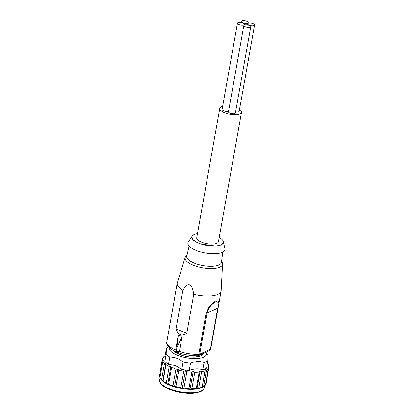 <?xml version="1.0" encoding="UTF-8"?>
<svg xmlns="http://www.w3.org/2000/svg" width="414" height="414" viewBox="0 0 414 414"><rect width="100%" height="100%" fill="white"/><g stroke="black" fill="none" stroke-linecap="round" stroke-linejoin="round"><path stroke-width="0.62" d="M247.727 23.07A3.524 1.268 10.1 0 0 248.209 22.568A3.524 1.268 10.1 0 0 244.964 20.7A3.524 1.268 10.1 0 0 241.269 21.331A3.524 1.268 10.1 0 0 243.711 23.018A3.524 1.268 10.1 0 0 247.727 23.07M250.289 27.226A3.524 1.268 10.1 0 0 250.775 26.724A3.524 1.268 10.1 0 0 247.531 24.856A3.524 1.268 10.1 0 0 243.836 25.487A3.524 1.268 10.1 0 0 246.273 27.174A3.524 1.268 10.1 0 0 250.289 27.226M250.775 26.724L235.4 113.027A3.524 1.268 -169.9 0 1 234.919 113.529A3.524 1.268 -169.9 0 1 230.903 113.477A3.524 1.268 -169.9 0 1 228.466 111.79L243.836 25.487M243.924 24.835A3.524 1.268 10.1 0 0 244.41 24.333A3.524 1.268 10.1 0 0 241.16 22.47A3.524 1.268 10.1 0 0 237.47 23.101A3.524 1.268 10.1 0 0 239.908 24.788A3.524 1.268 10.1 0 0 243.924 24.835M228.585 111.123A3.524 1.268 -169.9 0 1 228.549 111.138A3.524 1.268 -169.9 0 1 224.533 111.087A3.524 1.268 -169.9 0 1 222.095 109.399L237.47 23.101M254.092 25.456A3.524 1.268 10.1 0 0 254.574 24.954A3.524 1.268 10.1 0 0 251.329 23.091A3.524 1.268 10.1 0 0 247.639 23.722A3.524 1.268 10.1 0 0 250.077 25.409A3.524 1.268 10.1 0 0 254.092 25.456M254.574 24.954L239.204 111.257A3.524 1.268 -169.9 0 1 238.718 111.759A3.524 1.268 -169.9 0 1 235.602 111.904M197.747 242.811L193.115 239.892L191.832 236.948A16.048 5.775 10.1 0 0 197.747 242.811A15.975 5.749 -169.9 0 0 199.512 243.535A15.975 5.749 -169.9 0 0 201.432 244.193A16.048 5.775 10.1 0 0 223.425 242.578A16.048 5.775 10.1 0 0 219.203 237.553M223.425 242.578L221.164 245.041L215.906 246.118L201.432 244.193M197.462 233.703A16.048 5.775 10.1 0 0 191.832 236.948M223.451 242.381L224.9 248.478A18.79 6.764 -169.9 0 1 216.315 253.58A18.79 6.764 -169.9 0 1 196.935 250.672A18.79 6.764 -169.9 0 1 188.344 241.967L191.951 236.523M241.517 112.266L218.463 241.714A11.038 3.974 -169.9 0 1 216.941 243.287A11.038 3.974 -169.9 0 1 204.361 243.127A11.038 3.974 -169.9 0 1 196.722 237.843L219.782 108.39A11.038 3.974 10.1 0 0 227.421 113.679A11.038 3.974 10.1 0 0 240.001 113.84A11.038 3.974 10.1 0 0 241.517 112.266A11.038 3.974 10.1 0 0 239.54 109.374M222.639 106.362A11.038 3.974 10.1 0 0 219.782 108.39M186.838 333.146C184.37 334.766 182.212 335.231 180.359 334.548C178.517 333.844 177.057 332.018 175.981 329.073L182.9 290.235C185.663 285.908 187.915 284.092 189.659 284.796C191.418 285.406 192.784 288.579 193.752 294.307L186.838 333.146L175.981 329.073M176.405 351.243L175.645 350.011L178.336 334.91A22.315 8.032 10.1 0 0 180.168 335.645A22.315 8.032 10.1 0 0 182.108 336.323L179.417 351.429L176.405 351.243L178.336 334.91M182.9 290.235A22.315 8.032 -169.9 0 1 177.166 283.331A22.315 8.032 -169.9 0 1 177.254 282.985L185.13 257.472L185.969 255.899L187.097 254.812M185.13 257.472A19.034 6.852 -169.9 0 0 194.166 265.586A19.034 6.852 -169.9 0 0 219.912 267.154A19.034 6.852 -169.9 0 0 222.566 264.142L221.148 290.804A22.315 8.032 -169.9 0 1 221.107 291.156A22.315 8.032 -169.9 0 1 193.752 294.307M219.109 302.38L214.685 301.702L209.179 306.681L206.074 313.305L198.772 354.296A2.349 1.118 88 0 1 197.799 355.719A2.349 2.349 0 0 0 198.71 355.502A2.349 1.951 65.1 0 0 199.708 354.115L207.01 313.124C208.289 308.306 210.969 304.652 215.052 302.168C218.959 299.529 219.86 301.516 217.743 308.13L210.441 349.121A2.349 0.844 10.1 0 0 210.767 348.79A2.349 0.844 10.1 0 0 210.767 348.717M174.051 301.288L175.169 294.556L174.056 301.216A2.349 0.844 10.1 0 0 174.056 301.216A2.349 0.844 10.1 0 0 174.051 301.288L166.749 342.28A2.349 2.184 -3.4 0 0 166.723 342.756L166.723 342.756C166.092 343.087 168.343 348.795 176.033 351.667C182.941 354.498 190.197 355.849 197.799 355.719M182.108 336.323L177.135 347.155M222.742 252.033L221.464 262.341A17.616 6.345 -169.9 0 1 219.027 264.97A17.616 6.345 -169.9 0 1 195.191 263.511A17.616 6.345 -169.9 0 1 186.781 256.162L189.141 246.045M178.527 354.027L180.338 354.56A14.681 5.284 -169.9 0 1 175.112 351.765L176.167 352.806M198.937 356.526L200.195 355.771A14.681 5.284 -169.9 0 1 194.818 356.873L196.655 356.925M166.009 364.651L169.202 366.592L170.915 366.39L171.551 367.71L173.978 367.984L175.888 369.335L177.684 368.931L178.791 370.194L183.754 371.311L185.431 370.675L186.859 371.808L191.848 372.279L193.219 371.41L194.782 372.357L199.191 372.124L200.102 371.053L201.602 371.772L204.904 370.866L205.261 369.645L206.498 370.126L203.574 386.526L202.467 387.183A22.553 8.12 -169.9 0 1 171.132 385.755A22.553 8.12 -169.9 0 1 161.507 379.886L159.918 377.791L162.842 361.396L164.498 363.414L165.931 363.357L166.009 364.651L163.09 381.051L161.579 379.814L164.498 363.414M202.053 355.077L202.275 353.841M202.694 353.644A15.152 5.454 -169.9 0 1 202.679 353.763A15.152 5.454 -169.9 0 1 202.436 354.42L202.342 354.943M202.436 354.42L202.415 354.907L201.742 355.222A15.152 5.454 -169.9 0 1 199.051 356.475L197.219 356.847A15.152 5.454 -169.9 0 1 192.645 357.085L190.166 356.935A15.152 5.454 -169.9 0 1 184.923 356.097L182.47 355.46A15.152 5.454 -169.9 0 1 177.968 353.773L176.188 352.821A15.152 5.454 -169.9 0 1 173.632 350.73L172.99 350.172M201.98 355.114L202.198 353.877M169.321 347.553A18.79 6.764 10.1 0 0 178.258 355.528A18.79 6.764 10.1 0 0 198.808 358.322A18.79 6.764 10.1 0 0 205.748 352.226M205.794 352.205L208.123 355.057L207.885 360.739A22.553 8.12 -169.9 0 1 204.071 362.514C199.869 361.013 195.367 361.246 190.549 363.218A22.553 8.12 -169.9 0 1 183.102 362.027C178.977 358.627 174.548 356.966 169.807 357.039A22.553 8.12 -169.9 0 1 166.18 354.074L166.407 348.381A22.553 8.12 -169.9 0 1 167.215 347.827L168.715 346.937M166.18 354.074L164.87 361.406L165.098 355.714L166.407 348.381M183.102 362.027L181.798 369.36L175.381 365.572L168.503 364.372L169.807 357.039M204.071 362.514L202.762 369.847C198.565 368.351 194.057 368.584 189.245 370.551L190.549 363.218M202.762 369.847A22.553 8.12 -169.9 0 0 206.581 368.072L207.885 360.739M189.245 370.551A22.553 8.12 -169.9 0 1 181.798 369.36M168.503 364.372A22.553 8.12 -169.9 0 1 164.87 361.406M162.904 357.836L163.002 357.287L165.114 355.631M163.002 357.287L163.458 357.303L162.417 358.327L159.644 375.353M162.417 358.327L162.79 359.041L162.345 360.185L163.344 360.201L162.842 361.396M160.192 377.894L159.426 376.58L162.345 360.185M161.579 379.814L160.979 379.245M178.791 370.194L175.872 386.588L174.532 386.619L172.969 385.734L170.899 385.289L168.633 384.104L167.763 384.078L166.278 382.991L169.202 366.592M166.278 382.991L163.09 381.051M171.551 367.71L168.633 384.104M172.969 385.734L175.888 369.335M186.859 371.808L183.94 388.203L182.279 388.368L180.83 387.706L183.754 371.311M180.83 387.706L175.872 386.588M194.782 372.357L191.858 388.751L190.067 389.103L188.924 388.674L191.848 372.279M188.924 388.674L183.94 388.203M201.602 371.772L198.679 388.166L196.955 388.746L196.272 388.523L199.191 372.124M196.272 388.523L191.858 388.751M206.498 370.126L208.294 368.657L205.37 385.056L202.11 387.333L204.904 370.866M201.98 387.266L198.679 388.166M208.294 368.657L208.066 367.347L208.879 367.622L205.955 384.016L205.468 384.508M208.879 367.622L208.951 365.764L208.408 364.822M208.661 366.033L208.951 365.764L208.734 366.995M208.454 364.553L207.45 363.176M202.11 387.333L205.261 369.645M196.955 388.746L200.102 371.053M190.067 389.103L193.219 371.41M182.279 388.368L185.431 370.675M174.532 386.619L177.684 368.931M167.763 384.078L170.915 366.39M162.78 381.051L165.931 363.357M175.645 350.011A22.315 8.032 -169.9 0 1 166.749 342.28A2.349 0.844 10.1 0 1 166.754 342.207A2.349 2.349 0 0 0 166.723 342.756M198.71 355.502L209.443 350.508A2.349 1.951 -114.9 0 0 210.441 349.121L199.708 354.115A2.349 0.844 10.1 0 1 198.772 354.296A22.315 8.032 -169.9 0 1 179.417 351.429M174.077 301.144A2.349 0.844 10.1 0 0 174.056 301.211L166.754 342.207A2.349 0.844 10.1 0 1 166.775 342.135M218.069 307.721A2.349 0.844 -169.9 0 1 218.069 307.793L218.069 307.793A2.349 0.844 -169.9 0 1 217.743 308.13L207.01 313.124A2.349 0.844 10.1 0 1 206.074 313.305M175.112 351.765L175.06 352.06M200.195 355.771L200.133 356.118M201.023 391.07A22.553 8.12 -169.9 0 1 170.516 389.207A22.553 8.12 -169.9 0 1 159.721 379.948C159.121 382.339 161.17 384.922 165.864 387.69C169.9 389.874 174.806 391.484 180.576 392.519C186.3 393.491 191.392 393.647 195.848 392.974L200.619 391.623C202.575 390.754 203.74 389.496 204.123 387.856A22.553 8.12 -169.9 0 1 201.023 391.07M248.089 23.236L248.209 22.568M241.072 22.454L241.269 21.331M244.291 25L244.41 24.333M247.437 24.84L247.639 23.722M177.166 283.331L175.169 294.556M221.107 291.156L219.146 302.163M219.109 302.36L210.767 348.79A2.349 2.349 0 0 1 209.443 350.508M222.566 264.142L222.323 262.373L221.635 260.96M202.177 353.887L201.96 355.119M160.063 378.003L159.721 379.948M204.485 385.796L204.123 387.856"/></g></svg>
